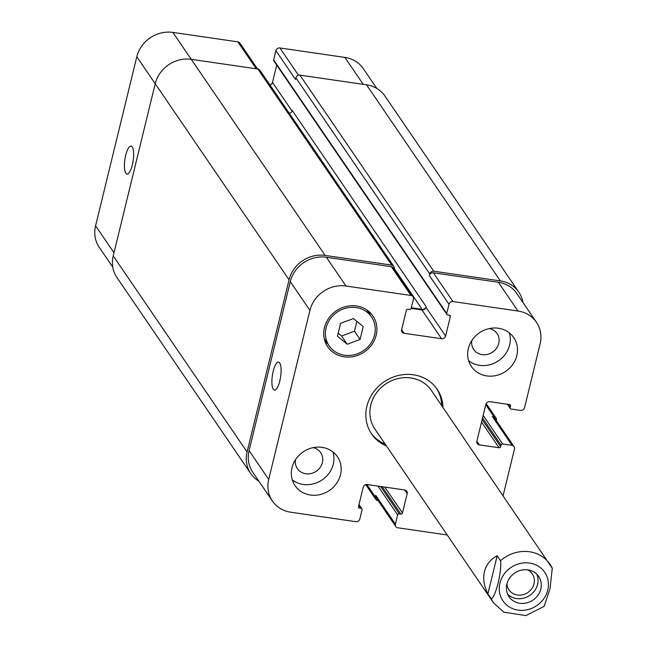 <?xml version="1.0" encoding="UTF-8"?>
<svg xmlns="http://www.w3.org/2000/svg" width="648" height="648" viewBox="0 0 648 648"><rect width="100%" height="100%" fill="white"/><g stroke="black" fill="none" stroke-linecap="round" stroke-linejoin="round"><path stroke-width="0.97" d="M507.635 594.2A17.958 16.33 145.7 0 0 529.837 595.366A17.958 16.33 145.7 0 0 536.836 574.266M506.922 583.897A14.135 12.855 145.7 0 0 508.955 589.85A14.135 12.855 145.7 0 0 522.831 594.751A14.135 12.855 145.7 0 0 534.001 583.824A14.135 12.855 145.7 0 0 532.308 573.909A14.135 12.855 145.7 0 0 527.513 569.843M506.866 584.107A17.958 16.33 -34.3 0 1 521.057 570.232A17.958 16.33 -34.3 0 1 538.666 576.453A17.958 16.33 -34.3 0 1 533.045 600.064A17.958 16.33 -34.3 0 1 509.012 596.703A17.958 16.33 -34.3 0 1 506.866 584.107M544.134 606.35L550.014 588.757L552.266 568.223A34.198 31.104 145.7 0 0 549.998 564.246A34.198 31.104 145.7 0 0 500.54 560.698C502.095 570.823 495.615 597.391 491.249 598.825L487.879 593.9L497.17 555.765L500.54 560.698M487.879 593.9C483.967 586.067 482.825 578.615 484.461 571.544C486.259 564.538 490.495 559.281 497.17 555.765M436.525 388.338A39.666 36.077 -34.3 0 1 441.693 405.575M385.204 444.131A39.666 36.077 -34.3 0 1 371.029 433.042M386.483 446.01A39.666 36.077 -34.3 0 1 371.652 433.998A39.666 36.077 -34.3 0 1 366.914 406.175A39.666 36.077 -34.3 0 1 398.269 375.516A39.666 36.077 -34.3 0 1 437.181 389.27A39.666 36.077 -34.3 0 1 442.973 407.454M491.249 598.825A34.198 31.104 145.7 0 0 493.509 602.802L374.892 429.033A34.198 31.104 -34.3 0 1 370.802 405.049A34.198 31.104 -34.3 0 1 397.832 378.618A34.198 31.104 -34.3 0 1 431.382 390.469L552.404 568.466M132.224 146.934A14.135 4.18 98.3 0 1 132.791 162.826A14.135 4.18 98.3 0 1 126.992 174.061A14.135 4.18 98.3 0 1 124.886 159.465A14.135 4.18 98.3 0 1 131.058 146.075A14.135 4.18 98.3 0 1 132.224 146.934M279.701 362.977A14.135 4.18 98.3 0 1 280.268 378.869A14.135 4.18 98.3 0 1 274.46 390.096A14.135 4.18 98.3 0 1 272.363 375.508A14.135 4.18 98.3 0 1 278.535 362.119A14.135 4.18 98.3 0 1 279.701 362.977M509.352 332.886A25.645 23.328 -34.3 0 1 498.523 360.774A25.645 23.328 -34.3 0 1 468.609 360.693M471.801 340.589A14.135 12.855 145.7 0 0 473.696 349.475A14.135 12.855 145.7 0 0 487.563 354.375A14.135 12.855 145.7 0 0 498.733 343.448A14.135 12.855 145.7 0 0 497.048 333.534A14.135 12.855 145.7 0 0 489.467 328.528M468.334 348.543A25.645 23.328 -34.3 0 1 488.608 328.722A25.645 23.328 -34.3 0 1 513.767 337.616A25.645 23.328 -34.3 0 1 505.74 371.336A25.645 23.328 -34.3 0 1 471.404 366.533A25.645 23.328 -34.3 0 1 468.334 348.543M292.005 467.662A25.645 23.328 -34.3 0 1 312.271 447.841A25.645 23.328 -34.3 0 1 337.438 456.727A25.645 23.328 -34.3 0 1 329.403 490.455A25.645 23.328 -34.3 0 1 295.067 485.652A25.645 23.328 -34.3 0 1 292.005 467.662M333.015 451.996A25.645 23.328 -34.3 0 1 322.186 479.885A25.645 23.328 -34.3 0 1 292.272 479.812M295.464 459.707A14.135 12.855 145.7 0 0 297.359 468.593A14.135 12.855 145.7 0 0 311.234 473.494A14.135 12.855 145.7 0 0 322.404 462.567A14.135 12.855 145.7 0 0 320.711 452.652A14.135 12.855 145.7 0 0 313.13 447.647M347.198 344.226L337.454 336.166L340.581 323.32L353.46 318.549L363.212 326.616L360.086 339.455L347.198 344.226L341.593 336.012L338.175 333.185M356.878 321.368L354.472 331.233L341.593 336.012M360.086 339.455L354.472 331.233M326.082 327.864A25.645 23.328 145.7 0 0 329.152 345.846A25.645 23.328 145.7 0 0 363.479 350.657A25.645 23.328 145.7 0 0 371.515 316.929A25.645 23.328 145.7 0 0 346.356 308.035A25.645 23.328 145.7 0 0 326.082 327.864M369.125 311.672A27.362 24.883 -34.3 0 1 369.984 314.685M327.621 343.61A27.362 24.883 -34.3 0 1 325.126 341.707M324.47 327.629A27.362 24.883 -34.3 0 1 346.089 306.48A27.362 24.883 -34.3 0 1 372.924 315.965A27.362 24.883 -34.3 0 1 364.362 351.937A27.362 24.883 -34.3 0 1 327.734 346.81A27.362 24.883 -34.3 0 1 324.47 327.629M447.209 534.973L397.856 527.796A3.418 3.11 -34.3 0 1 395.401 524.151L397.645 514.933A1.369 1.247 -34.3 0 1 399.249 513.856L400.869 514.091A1.369 1.247 145.7 0 0 402.473 513.005L407.195 493.622A3.418 3.11 145.7 0 0 404.733 489.977L367.23 484.526A3.418 3.11 145.7 0 0 363.228 487.231L358.498 506.615A1.369 1.247 145.7 0 0 359.486 508.073L361.098 508.307A1.369 1.247 -34.3 0 1 362.086 509.765L359.834 518.983A3.418 3.11 -34.3 0 1 355.833 521.689L290.847 512.236A30.78 27.994 -34.3 0 1 272.395 500.993A30.78 27.994 -34.3 0 1 268.718 479.415L309.922 310.376A30.78 27.994 -34.3 0 1 345.992 286.011L410.978 295.464A3.418 3.11 -34.3 0 1 413.432 299.109L411.188 308.327A1.369 1.247 -34.3 0 1 409.585 309.404L407.973 309.169A1.369 1.247 145.7 0 0 406.369 310.254L401.639 329.638A3.418 3.11 145.7 0 0 404.101 333.283L441.604 338.734A3.418 3.11 145.7 0 0 445.613 336.029L450.336 316.645A1.369 1.247 145.7 0 0 449.356 315.187L447.736 314.952A1.369 1.247 -34.3 0 1 446.755 313.494L448.999 304.285A3.418 3.11 -34.3 0 1 453.009 301.571L517.995 311.024A30.78 27.994 -34.3 0 1 536.439 322.267A30.78 27.994 -34.3 0 1 540.116 343.853L524.548 407.714A3.418 3.11 -34.3 0 1 520.538 410.419L511.167 409.058A1.369 1.247 -34.3 0 1 510.179 407.6L510.567 406.013A1.369 1.247 145.7 0 0 509.587 404.555L489.864 401.687A3.418 3.11 145.7 0 0 485.854 404.393L476.871 441.248A3.418 3.11 145.7 0 0 479.334 444.893L499.049 447.76A1.369 1.247 145.7 0 0 500.653 446.683L501.042 445.095A1.369 1.247 -34.3 0 1 502.645 444.01L512.025 445.37A3.418 3.11 -34.3 0 1 514.48 449.024L503.132 495.582M112.776 267.154L99.274 247.382A30.78 27.994 -34.3 0 1 95.596 225.796L136.801 56.765A30.78 27.994 -34.3 0 1 172.87 32.4L237.857 41.853A3.418 3.11 -34.3 0 1 239.906 43.1L257.572 68.98M269.981 85.01A3.418 3.11 145.7 0 0 272.492 82.418L276.712 65.108M446.918 314.458L273.796 60.839A1.369 1.247 -34.3 0 1 273.634 59.883L275.878 50.666A3.418 3.11 -34.3 0 1 279.887 47.96L344.866 57.413A30.78 27.994 -34.3 0 1 363.317 68.656L376.828 88.444M411.172 308.399L421.97 309.971A3.418 3.11 145.7 0 0 425.979 307.265L426.133 306.626L292.28 110.549A3.418 3.11 -34.3 0 1 289.267 113.254M393.781 266.36L259.929 70.276A3.418 3.11 145.7 0 0 257.88 69.028L191.282 59.341A30.78 27.994 145.7 0 0 155.212 83.705L113.23 255.919A30.78 27.994 145.7 0 0 116.907 277.498L250.76 473.583A30.78 27.994 -34.3 0 1 247.082 451.996L289.057 279.79A30.78 27.994 -34.3 0 1 325.126 255.425L391.724 265.105A3.418 3.11 -34.3 0 1 394.187 268.758L394.122 269.017M536.439 322.267L516.804 293.504A30.78 27.994 -34.3 0 0 498.353 282.261L433.374 272.808A3.418 3.11 -34.3 0 0 429.365 275.513L429.754 273.926A3.418 3.11 -34.3 0 1 433.755 271.22L500.361 280.908A30.78 27.994 -34.3 0 1 518.805 292.151L384.961 96.066A30.78 27.994 145.7 0 0 366.509 84.823L299.911 75.136A3.418 3.11 145.7 0 0 295.901 77.849L295.512 79.437L275.878 50.666M272.395 500.993L252.761 472.23A30.78 27.994 -34.3 0 1 249.083 450.644L290.288 281.613A30.78 27.994 -34.3 0 1 326.357 257.248L391.343 266.701A3.418 3.11 -34.3 0 1 393.393 267.948L413.027 296.711M496.4 420.73L496.457 420.487A3.418 3.11 -34.3 0 0 494.003 416.842L492.383 416.607A3.418 3.11 -34.3 0 1 494.432 417.855L514.075 446.618M395.807 526.549L376.172 497.786A3.418 3.11 -34.3 0 1 375.767 495.388L395.401 524.151M258.884 481.205A30.78 27.994 -34.3 0 1 250.76 473.583M411.326 307.768L422.123 309.339A3.418 3.11 145.7 0 0 426.133 306.626M378.14 500.669L377.833 500.62A3.418 3.11 -34.3 0 1 375.378 496.976L375.767 495.388M518.805 292.151A30.78 27.994 -34.3 0 1 522.944 302.495M508.137 569.689A25.304 23.012 145.7 0 0 499.916 583.103A25.304 23.012 145.7 0 0 525.658 610.035A25.304 23.012 145.7 0 0 546.661 575.789A25.304 23.012 145.7 0 0 508.137 569.689M289.057 279.79L136.801 56.765M191.257 59.341L172.87 32.4M256.244 68.793L237.857 41.853M292.086 111.124L272.492 82.418M298.501 75.233L279.887 47.96M363.261 84.353L344.866 57.413M113.999 252.761L95.596 225.796M326.357 257.248L345.992 286.011M290.288 281.613L309.922 310.376M391.343 266.701L410.978 295.464M401.63 329.67L404.101 333.283M421.97 309.971L441.604 338.734M425.979 307.265L445.613 336.029M433.374 272.808L453.009 301.571M429.365 275.513L448.999 304.285M498.353 282.261L517.995 311.024M476.863 441.28L479.334 444.893M492.383 416.607L512.025 445.37M404.7 489.969L407.195 493.622M249.083 450.644L268.718 479.415M113.23 255.919L247.082 451.996M361.098 508.307L358.879 505.051M359.486 508.073L358.498 506.623M402.473 513.005L384.766 487.077M400.869 514.091L382.166 486.697M399.249 513.856L380.554 486.462M397.645 514.933L377.954 486.081M375.378 496.976L366.857 484.493M494.003 416.842L485.765 404.773M502.645 444.01L483.157 415.457M501.042 445.095L482.541 417.992M500.653 446.683L482.153 419.58M499.049 447.76L481.537 422.107M510.567 406.013L509.571 404.546M510.179 407.6L507.935 404.312M500.361 280.908L366.509 84.823M433.755 271.22L299.911 75.136M429.754 273.926L295.901 77.849M446.755 313.494L273.634 59.883M450.336 316.645L449.339 315.187M422.123 309.339L394.243 268.491M391.724 265.105L257.88 69.028M325.126 255.425L191.282 59.341M493.509 602.802L503.852 612.19L525.917 615.6L544.142 606.358M324.267 338.693L329.152 345.846M366.63 309.776L371.515 316.929M361.916 508.81L359.008 504.541M375.783 499.373L365.731 484.639M496.052 418.09L486.162 403.599M510.349 408.556L507.392 404.231"/></g></svg>
